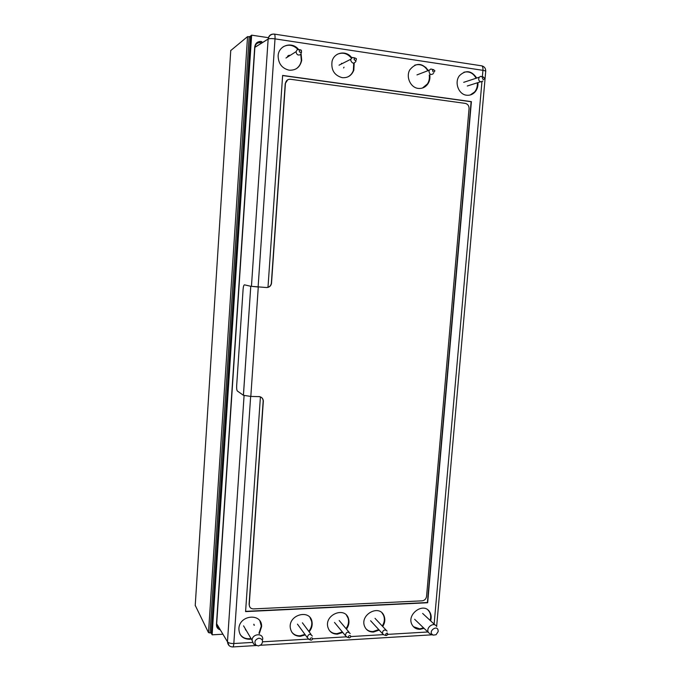 <?xml version="1.0" encoding="UTF-8"?>
<svg xmlns="http://www.w3.org/2000/svg" width="681" height="681" viewBox="0 0 681 681"><rect width="100%" height="100%" fill="white"/><g stroke="black" fill="none" stroke-linecap="round" stroke-linejoin="round"><path stroke-width="1.02" d="M436.649 626.401L485.689 71.633C486.089 71.147 485.178 70.713 482.94 70.339C483.093 67.921 482.71 66.423 481.79 65.844L481.246 65.759M273.353 34.067C270.408 34.229 268.672 35.855 268.152 38.945L251.451 286.326M274.085 34.084L274.426 34.118C274.962 34.68 275.158 36.263 275.013 38.868C271.651 38.434 269.353 38.502 268.135 39.072L254.881 47.355M244.079 395.584L227.471 641.749C228.501 642.992 230.612 643.588 233.821 643.528C233.634 645.784 233.277 646.924 232.74 646.95C229.608 646.814 227.854 645.094 227.471 641.791L229.012 645.528M260.448 42.639C257.316 42.528 255.46 44.086 254.881 47.304L216.677 623.822C216.592 625.72 217.452 627.124 219.248 628.052M425.94 67.342L425.012 67.206M261.981 42.869L260.465 42.639M267.991 287.314L282.632 75.421L471.405 101.648L427.668 602.745L245.586 611.606L260.414 396.895M282.624 75.557L471.116 101.733L427.413 602.523L245.603 611.351M340.526 64.44L343.147 63.112M337.333 54.276C342.705 52.037 347.404 53.331 351.422 58.149M353.711 63.154L353.379 70.407C352.307 73.403 350.434 75.582 347.753 76.944M354.197 63.078L353.831 70.186C351.634 75.582 347.761 78.077 342.202 77.668C334.38 75.438 330.992 70.041 332.039 61.469C334.005 52.182 346.382 49.943 351.796 57.808M304.943 634.394L300.057 635.79C296.593 635.918 293.834 634.692 291.791 632.121M310.008 617.548L311.643 621.43C312.196 624.988 311.234 628.291 308.757 631.33M305.309 634.905L300.423 636.301C294.686 636.216 291.306 633.381 290.285 627.797C288.369 614.543 310.23 608.763 312.026 621.923C312.579 625.49 311.617 628.793 309.131 631.832M247.024 631.704L245.1 628.452M251.025 638.497L249.186 638.752C245.151 638.863 242.087 637.339 240.001 634.173M259.904 620.97L261.291 626.111L258.967 633.177M251.332 639.025L249.493 639.272C242.606 638.991 239.065 635.424 238.886 628.572C239.423 614.645 262.194 612.823 261.606 626.614L259.282 633.696M287.246 57.221C287.688 55.689 288.667 55.076 290.183 55.374M282.998 46.904C288.267 44.044 293.205 44.844 297.827 49.304M300.789 54.429L301.317 60.532C300.696 64.278 298.874 67.104 295.852 69.002M301.121 54.02L301.709 60.303C300.117 67.215 295.929 70.509 289.144 70.186C282.062 68.441 278.384 63.716 278.129 56.012C278.325 45.55 291.74 41.09 298.329 49.185M465.727 81.66L467.03 81.235M463.897 72.237C469.132 71.045 473.21 73.054 476.113 78.255M477.355 82.801C477.611 86.359 476.691 89.424 474.589 91.995L470.179 95.008M477.943 82.614C478.198 86.172 477.279 89.237 475.176 91.816C472.81 94.463 469.941 95.595 466.57 95.221C458.568 94.48 454.099 82.324 459.454 75.685C465.77 69.692 471.524 70.483 476.7 78.06M416.968 74.901L418.858 74.178M414.763 65.172C420.194 63.622 424.544 65.47 427.813 70.73M429.251 75.038C429.702 78.298 429.107 81.243 427.464 83.891L422.441 88.045M429.788 74.842C430.247 78.102 429.651 81.048 428.008 83.695C425.548 87.236 422.271 88.802 418.177 88.394C410.549 87.636 405.646 76.885 409.792 69.854C415.955 62.422 422.143 62.643 428.358 70.526M342.364 631.951L337.052 633.636C333.945 633.764 331.4 632.726 329.425 630.529M346.459 615.164L348.085 618.178C349.106 621.787 348.417 625.269 346.033 628.631M342.773 632.453L337.461 634.139C332.481 634.147 329.272 631.798 327.85 627.099C324.335 614.577 345.165 606.184 348.502 618.663C349.523 622.272 348.842 625.754 346.45 629.125M378.747 629.576L373.094 631.542C370.294 631.662 367.953 630.785 366.072 628.903M382.007 612.909L383.488 615.19C384.944 618.774 384.535 622.391 382.262 626.043M379.198 630.07L373.537 632.036C369.213 632.096 366.216 630.172 364.556 626.256C359.704 614.594 379.317 603.979 383.948 615.658C385.403 619.242 384.995 622.868 382.713 626.529M423.548 627.848L419.726 628.835L413.435 626.69M428.034 610.082L429.251 611.589C430.801 614.202 431.082 617.122 430.094 620.365M424.042 628.325L420.22 629.312C416.61 629.406 413.92 627.933 412.141 624.894C405.902 614.432 423.795 601.476 429.754 612.049C431.311 614.662 431.592 617.59 430.605 620.834M258.457 645.954L261.325 644.626C263.513 641.051 262.696 638.906 258.882 638.191C254.975 639.604 253.987 641.919 255.92 645.128L258.457 645.954M262.747 639.306C263.155 632.658 252.191 633.619 252.072 640.276L253.587 644.047L255.903 645.12M253.902 624.971L253.86 624.196M245.407 629.797L246.139 630.214M436.07 634.726L438.172 631.542C438.36 623.26 426.493 631.977 433.32 635.118L436.07 634.726M436.717 626.511C433.95 621.421 425.429 627.661 428.46 632.572L430.92 634.454M417.921 74.535L429.311 70.16L428.962 71.139C429.507 74.604 431.047 75.37 433.576 73.429M433.15 69.734L430.835 68.994L429.311 70.16M432.554 70.62C433.329 72.654 434.103 72.688 434.887 70.739L433.431 69.615L432.554 70.62M312.307 636.097C310.153 633.373 308.45 633.841 307.199 637.493L308.944 639.365M311.234 640.149L312.273 639.544C313.711 636.616 308.476 638.063 310.613 640.004L311.234 640.149M482.872 77.268L480.667 76.357L479.237 77.225C478.164 79.456 478.7 81.005 480.846 81.882L482.914 81.039M483.459 79.609L484.71 78.417L483.374 77.03C482.131 77.898 482.157 78.758 483.459 79.609M343.607 67.981L344.007 67.172M342.347 63.52L341.47 63.333M354.988 57.945L352.332 57.485L350.851 59.221L350.749 60.413C352.222 63.656 353.958 63.946 355.967 61.29M354.077 59.366C355.465 61.154 356.24 60.915 356.393 58.643L354.81 58.004L354.077 59.366M350.196 633.56C347.753 631.219 346.135 631.891 345.352 635.569L346.935 637.093M349.574 637.842L350.545 637.093C351.524 634.156 346.68 636.156 348.91 637.765L349.574 637.842M387.055 631.142L386.621 630.487C383.905 629.448 382.526 630.504 382.509 633.645L383.931 634.879M387.549 633.56C385.735 633.339 385.276 634.011 386.17 635.569L387.761 634.683L387.549 633.56M289.502 55.799L288.31 55.604M300.355 49.747L297.299 49.56L296.065 51.671C296.507 54.676 298.014 55.655 300.585 54.608L301.598 51.909M301.283 52.292L301.402 50.241L299.751 49.934C298.848 51.722 299.359 52.505 301.283 52.292M220.295 629.848C217.716 629.065 216.43 627.295 216.447 624.554L254.711 47.023C255.341 43.158 257.537 41.311 261.283 41.481M259.98 42.46L256.414 43.09M216.609 626.29L219.095 627.856M268.348 37.685L251.647 35.157L249.791 36.663M211.212 632.981L212.131 634.82L222.917 634.215M212.131 634.82L251.647 35.157M243.432 395.303L250.778 286.284L244.47 284.837C243.807 284.973 243.355 286.446 243.1 289.263L236.665 385.735C236.545 388.553 236.784 390.315 237.38 391.03L243.432 395.303L250.821 396.427L259.027 396.64C261.589 396.921 263.028 398.359 263.351 400.939L249.237 604.711C249.374 607.384 250.787 608.78 253.477 608.908L422.169 600.829C424.638 600.455 426.102 598.974 426.561 596.394L469.056 108.645C469.056 105.776 467.804 104.023 465.31 103.393L290.481 79.268C287.654 79.166 285.96 80.579 285.416 83.508L271.498 283.526C270.825 286.139 269.174 287.476 266.552 287.535L250.761 286.284L243.406 395.286M250.821 396.427L258.278 287.007L251.434 286.326M287.697 79.813L285.228 83.601L271.327 283.492C270.655 286.105 269.004 287.442 266.382 287.493L266.552 287.535M258.865 396.529C261.427 396.81 262.866 398.249 263.181 400.828L249.084 604.362L249.774 606.984M230.74 50.556L247.543 36.621L250.991 36.995L211.765 632.7L211.263 632.981L250.489 36.765M195.234 605.392L208.505 632.64L211.263 632.981M217.537 627.133L218.627 627.073M254.03 625.175L254.456 625.158M259.921 41.439L261.913 41.737M482.369 76.774L482.94 70.339L275.013 38.868L258.116 286.965M250.659 396.419L233.821 643.528L252.421 642.421M216.677 623.779L227.471 641.791L216.669 623.822M260.542 645.265L432.163 634.803M262.653 641.808L308.229 639.101L310.613 640.004M312.519 638.846L346.28 636.837M350.681 636.573L383.318 634.632M387.829 634.36L427.847 631.985M434.137 624.111L481.935 81.763M195.217 605.656L230.757 50.411M208.497 632.623L247.543 36.621L208.505 632.64M210.003 633.049L249.169 36.57M485.732 71.224C485.749 68.355 484.438 66.559 481.79 65.844L274.426 34.118C271.191 33.956 269.106 35.523 268.178 38.826M256.456 645.511L232.868 646.941M254.881 47.304L268.144 39.021M353.379 70.407L353.831 70.186M311.643 621.43L312.026 621.923M261.291 626.111L261.606 626.614M474.589 91.995L475.176 91.816M427.464 83.891L428.008 83.695M348.085 618.178L348.502 618.663M383.488 615.19L383.948 615.658M429.251 611.589L429.754 612.049M255.92 645.128L253.587 644.047M243.568 625.856L252.072 640.276M433.32 635.118L430.698 634.394M414.627 619.267L428.46 632.572M422.637 613.436L435.133 625.039M433.431 69.615L430.835 68.994M297.452 624.128L307.199 637.493M302.407 622.8L311.055 634.42M467.277 86.002L480.497 81.805M463.693 82.333L479.237 77.225M483.374 77.03L480.667 76.357M339.044 65.189L350.851 59.221M354.81 58.004L352.332 57.485M334.49 622.443L345.352 635.569M339.198 620.519L349.064 632.223M348.91 637.765L346.476 636.939M370.6 620.749L382.509 633.645M375.018 618.339L386.059 630.087M387.259 633.356L387.089 632.913M386.17 635.569L383.667 634.803M285.969 58.021L296.065 51.671M299.751 49.934L297.299 49.56"/></g></svg>
